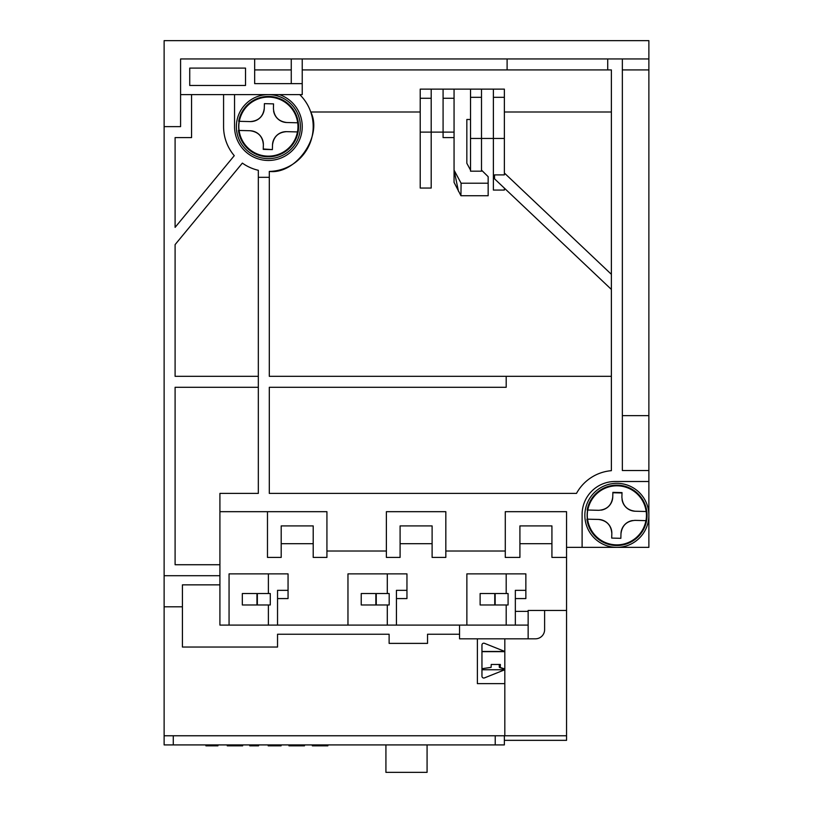 <?xml version="1.0" encoding="UTF-8"?>
<svg xmlns="http://www.w3.org/2000/svg" width="813" height="813" viewBox="0 0 813 813"><rect width="100%" height="100%" fill="white"/><g stroke="black" fill="none" stroke-linecap="round" stroke-linejoin="round"><path stroke-width="1.22" d="M481.957 669.749L504.822 669.749L504.822 651.457L484.467 643.317A1.829 1.829 0 0 0 481.957 645.014L481.957 676.203A1.829 1.829 0 0 0 484.467 677.9L504.822 669.749L504.822 683.631L477.383 683.631L477.383 638.815L459.548 638.815L459.548 625.095M164.124 126.625L180.588 126.625L180.588 58.943L648.876 58.943L648.876 40.65L164.124 40.65L164.124 735.765L504.822 735.765L504.822 683.631M566.559 557.413L551.925 557.413L551.925 525.909L519.914 525.909L519.914 557.413L505.28 557.413L505.28 511.682L566.559 511.682L566.559 735.765L504.822 735.765M164.124 606.803L182.417 606.803M164.124 575.706L219.917 575.706M223.575 94.613L223.575 126.625A44.817 44.817 0 0 0 234.266 155.679L175.1 227.366L175.1 137.6L191.563 137.6L191.563 94.613M219.917 564.73L175.1 564.73L175.1 387.293L258.331 387.293M258.331 376.317L175.1 376.317L175.1 244.611L242.365 163.108A44.817 44.817 0 0 0 258.331 170.293L258.331 493.389L219.917 493.389L219.917 625.095L229.063 625.095L229.063 573.876L288.056 573.876L288.056 598.571L277.538 598.571M607.718 58.943L607.718 69.918L611.376 69.918L611.376 470.676A43.902 43.902 0 0 0 576.498 493.389L269.306 493.389L269.306 387.293L506.194 387.293L506.194 376.317L269.306 376.317L269.306 171.431A44.817 44.817 0 0 0 299.753 94.613M279.367 94.613A33.841 33.841 0 0 1 264.672 160.263A33.841 33.841 0 0 1 234.551 126.625L234.551 94.613M219.917 584.852L182.417 584.852L182.417 647.046L277.538 647.046L277.538 634.242L389.122 634.242L389.122 643.388L427.536 643.388L427.536 634.242L459.548 634.242M566.559 610.461L528.145 610.461L528.145 638.815L477.383 638.815M180.588 94.613L302.233 94.613L302.233 58.943M269.306 171.431C295.993 174.673 323.015 135.913 310.749 111.991L420.219 111.991M269.306 177.325L258.331 177.325M648.876 58.943L648.876 547.352L582.108 547.352L582.108 514.426A32.927 32.927 0 0 1 615.035 481.499L648.876 481.499M566.559 547.352L582.108 547.352M528.145 638.815L535.462 638.815A9.146 9.146 0 0 0 544.608 629.669L544.608 610.461M229.063 625.095L466.865 625.095L466.865 573.876L525.859 573.876L525.859 598.571L515.34 598.571M551.925 543.694L519.914 543.694M505.28 551.011L445.829 551.011M432.11 543.694L400.098 543.694M386.378 551.011L326.928 551.011M313.208 543.694L281.196 543.694M267.477 511.682L267.477 557.413L281.196 557.413L281.196 525.909L313.208 525.909L313.208 557.413L326.928 557.413L326.928 511.682L219.917 511.682M347.964 625.095L347.964 573.876L406.957 573.876L406.957 598.571L396.439 598.571M648.876 470.524L622.351 470.524L622.351 58.943M481.957 651.457L504.822 651.457L504.822 638.815M528.145 625.095L466.865 625.095M245.526 68.089L189.734 68.089L189.734 85.467L245.526 85.467L245.526 68.089M254.672 58.943L254.672 83.637L302.233 83.637M504.365 188.128L504.365 190.069L493.389 190.069L493.389 138.454L504.365 138.454L504.365 174.886L494.528 174.886L494.528 178.819L611.376 289.428M458.461 191.279L454.061 170.13L454.061 182.356L460.93 195.73L488.156 195.73L488.156 176.675L481.499 170.13M420.219 188.057L431.195 188.057L431.195 89.125L420.219 89.125L420.219 188.057M622.351 415.646L648.876 415.646M291.257 83.637L291.257 58.943M291.257 69.918L254.672 69.918M648.876 69.918L622.351 69.918M607.718 69.918L507.109 69.918L507.109 58.943M507.109 69.918L302.233 69.918M406.957 590.34L396.439 590.34L396.439 625.095M288.056 590.34L277.538 590.34L277.538 625.095M400.098 525.909L432.11 525.909L432.11 557.413L445.829 557.413L445.829 511.682L386.378 511.682L386.378 557.413L400.098 557.413L400.098 525.909M528.145 611.376L515.34 611.376M611.376 376.317L506.194 376.317M268.392 625.095L268.392 604.974M268.392 593.541L268.392 573.876M387.293 625.095L387.293 604.974M387.293 593.541L387.293 573.876M506.194 625.095L506.194 604.974M506.194 593.541L506.194 573.876M525.859 590.34L515.34 590.34L515.34 625.095M470.524 97.326L470.524 171.187L481.499 171.187L481.499 97.326L470.524 97.326L470.524 89.125L454.061 89.125L454.061 170.13L461.093 183.22L488.156 183.22M611.376 111.991L504.365 111.991M481.499 97.326L481.499 89.125L493.389 89.125L493.389 138.454L470.524 138.454M460.93 195.73L461.093 183.22M504.365 173.017L611.376 274.316M470.524 170.13L466.835 163.261L466.835 119.491L470.524 119.491M493.389 89.125L504.365 89.125L504.365 138.454M493.389 97.326L504.365 97.326M470.524 89.125L481.499 89.125M420.219 132.113L443.085 132.113L443.085 137.6L454.061 137.6M420.219 98.271L431.195 98.271M454.061 89.125L431.195 89.125M454.061 132.113L443.085 132.113L443.085 98.271L454.061 98.271M443.085 89.125L443.085 98.271M504.365 740.338L566.559 740.338L566.559 735.765L555.127 735.765M504.365 735.765L504.365 744.911L164.124 744.911L164.124 735.765M495.219 744.911L495.219 735.765L173.271 735.765L173.271 744.911M217.935 744.911L217.935 745.826L205.913 745.826L205.913 744.911M242.65 744.911L242.65 745.826L241.766 745.826L241.766 744.911M238.839 744.911L238.839 745.826L241.766 745.826M229.307 744.911L229.307 745.826L238.839 745.826M227.254 744.911L227.254 745.826L229.307 745.826M258.564 744.911L258.564 745.826L249.774 745.826L249.774 744.911M281.085 744.911L281.085 745.826L268.178 745.826L268.178 744.911M304.479 744.911L304.479 745.826L296.582 745.826L296.582 744.911M288.94 744.911L288.94 745.826L296.582 745.826M312.334 744.911L312.334 745.826L327.863 745.826L327.863 744.911M327.578 744.911L327.578 745.826M320.668 744.911L320.668 745.826M313.208 744.911L313.208 745.826M385.921 744.911L385.921 772.35L427.079 772.35L427.079 744.911M256.959 604.974L242.325 604.974L242.325 593.541L256.959 593.541L256.959 604.974L270.282 604.974L270.282 593.541L257.355 593.541L257.355 604.974M270.282 593.541L270.282 604.974M375.86 604.974L361.226 604.974L361.226 593.541L375.86 593.541L375.86 604.974L389.183 604.974L389.183 593.541L376.256 593.541L376.256 604.974M389.183 593.541L389.183 604.974M494.761 604.974L480.127 604.974L480.127 593.541L494.761 593.541L494.761 604.974L508.084 604.974L508.084 593.541L495.158 593.541L495.158 604.974M508.084 593.541L508.084 604.974M645.969 520.645L635.034 520.371L645.969 520.645A29.583 29.583 0 0 0 646.193 511.509L635.268 511.235L646.193 511.509M646.579 516.092A29.725 29.725 0 0 0 617.616 485.625A29.725 29.725 0 0 0 587.149 514.588A29.725 29.725 0 0 0 616.112 545.056A29.725 29.725 0 0 0 646.579 516.092M587.758 510.036L598.693 510.31L587.758 510.036A29.583 29.583 0 0 0 587.535 519.172L598.459 519.446L587.535 519.172M598.693 510.31C607.016 509.67 611.701 505.219 612.758 496.936L612.87 492.363L622.016 492.597L621.894 497.17C622.534 505.493 626.986 510.178 635.268 511.235A13.719 13.719 0 0 1 622.077 499.741M635.034 520.371C626.711 521.011 622.026 525.462 620.969 533.745L620.858 538.318L611.711 538.084L611.833 533.511C611.193 525.188 606.742 520.503 598.459 519.446A13.719 13.719 0 0 1 611.833 533.511M622.006 492.973L612.86 492.749M601.264 510.127A13.719 13.719 0 0 0 612.758 496.936M611.711 538.084L620.858 538.318M632.463 520.554A13.719 13.719 0 0 0 620.969 533.745M587.616 510.025L587.159 510.015A30.183 30.183 0 0 1 633.896 490.422A30.183 30.183 0 0 1 632.616 541.082A30.183 30.183 0 0 1 586.925 519.161L587.382 519.172M648.865 516.143A32.012 32.012 0 0 0 617.667 483.339A32.012 32.012 0 0 0 584.862 514.538A32.012 32.012 0 0 0 616.061 547.342A32.012 32.012 0 0 0 648.865 516.143M297.497 131.93L286.562 131.655L297.497 131.93A29.583 29.583 0 0 0 297.721 122.793L286.796 122.519L297.721 122.793M298.107 127.377A29.725 29.725 0 0 0 269.144 96.91A29.725 29.725 0 0 0 238.676 125.873A29.725 29.725 0 0 0 267.64 156.34A29.725 29.725 0 0 0 298.107 127.377M239.286 121.32L250.221 121.594L239.286 121.32A29.583 29.583 0 0 0 239.063 130.456L249.987 130.73L239.063 130.456M264.286 108.22A13.719 13.719 0 0 1 250.221 121.594C258.544 120.954 263.229 116.503 264.286 108.22L264.398 103.647L273.544 103.881L273.422 108.454C274.062 116.777 278.513 121.462 286.796 122.519A13.719 13.719 0 0 1 273.605 111.025M272.497 145.029A13.719 13.719 0 0 1 286.562 131.655C278.239 132.295 273.554 136.747 272.497 145.029L272.385 149.602L263.239 149.368L263.361 144.795C262.721 136.472 258.27 131.787 249.987 130.73A13.719 13.719 0 0 1 263.361 144.795M273.544 103.881L264.398 103.647M263.249 148.992L272.385 149.602M239.144 121.31L238.687 121.3A30.183 30.183 0 0 1 285.424 101.706A30.183 30.183 0 0 1 284.144 152.366A30.183 30.183 0 0 1 238.453 130.446L238.91 130.456M300.393 127.428A32.012 32.012 0 0 0 269.194 94.623A32.012 32.012 0 0 0 236.39 125.822A32.012 32.012 0 0 0 267.589 158.626A32.012 32.012 0 0 0 300.393 127.428M481.957 668.713L491.113 667.351L491.225 664.465L500.371 664.465L500.249 667.493L504.822 668.967M503.816 668.977L499.324 667.351L499.212 664.465M587.809 510.036A29.532 29.532 0 0 1 646.142 511.509M645.918 520.645A29.532 29.532 0 0 1 587.586 519.172M239.337 121.32A29.532 29.532 0 0 1 297.67 122.793M297.446 131.93A29.532 29.532 0 0 1 239.113 130.456M481.957 651.66L504.822 651.66M499.324 664.617L499.324 667.351"/></g></svg>
